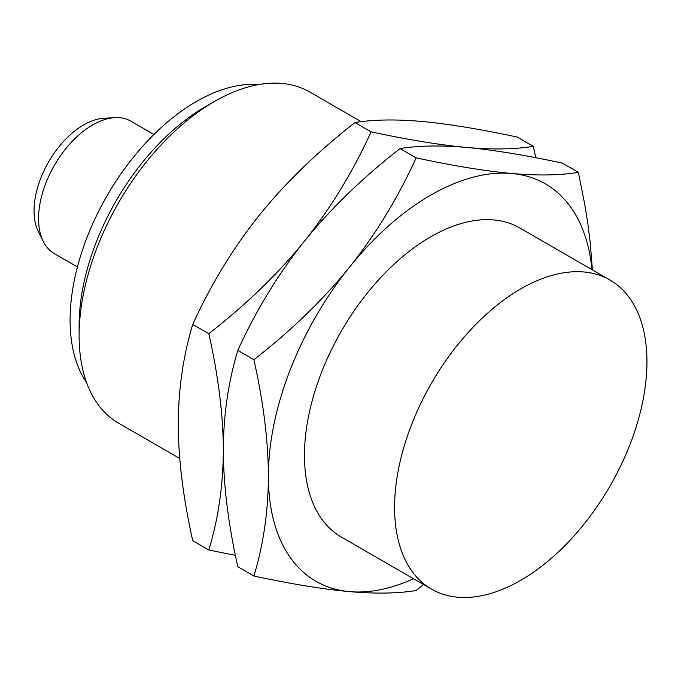 <?xml version="1.0" encoding="UTF-8"?>
<svg xmlns="http://www.w3.org/2000/svg" width="681" height="681" viewBox="0 0 681 681"><rect width="100%" height="100%" fill="white"/><g stroke="black" fill="none" stroke-linecap="round" stroke-linejoin="round"><path stroke-width="1.02" d="M609.989 280.044A178.456 103.027 120 0 1 646.95 361.739A178.456 103.027 -60 0 1 569.052 541.327A178.456 103.027 -60 0 1 431.541 589.142A178.456 103.027 -60 0 1 394.58 507.447A178.456 103.027 120 0 1 472.478 327.859A178.456 103.027 120 0 1 609.989 280.044L519.858 228.007A178.456 103.027 120 0 0 382.339 275.822A178.456 103.027 120 0 0 304.45 455.41A178.456 103.027 -60 0 0 341.402 537.096L431.541 589.142M592.402 269.897L590.265 242.904L587.831 223.674L584.63 203.823L578.382 172.361L562.293 163.074C524.702 155.047 492.831 149.837 466.689 147.462C440.539 145.087 408.668 139.886 371.077 131.85L354.988 122.563C373.435 119.541 395.644 119.166 421.616 121.448C447.757 123.823 479.628 129.024 517.228 137.06L533.317 146.347C514.87 149.369 492.661 149.743 466.689 147.462C440.709 145.181 418.5 145.555 400.053 148.586C362.462 177.911 330.591 208.761 304.45 241.134C278.469 273.6 256.26 310.025 237.822 350.409C228.288 381.956 223.453 415.223 223.325 450.201C223.453 485.34 228.288 524.183 237.822 566.728L253.902 576.015C263.436 544.477 268.263 511.218 268.391 476.223A229.437 132.472 -60 0 1 349.515 267.148C323.373 299.521 291.502 330.37 253.902 359.696C263.436 402.25 268.271 441.092 268.391 476.223A229.437 132.472 120 0 0 349.515 591.627A229.437 132.472 120 0 0 413.512 578.731M578.382 172.361C559.935 175.392 537.726 175.766 511.754 173.485C485.604 171.11 453.742 165.9 416.142 157.873C397.695 198.256 375.486 234.681 349.515 267.148A229.437 132.472 -60 0 1 511.754 173.485A229.437 132.472 -60 0 1 591.968 269.642M253.902 576.015C291.502 584.051 323.373 589.252 349.515 591.627C375.486 593.909 397.704 593.534 416.142 590.504L423.599 584.553M371.077 131.85C352.63 172.242 330.421 208.667 304.45 241.134C278.308 273.498 246.437 304.347 208.837 333.681C218.371 376.227 223.198 415.07 223.325 450.201C223.198 485.195 218.371 518.462 208.837 549.993L235.413 555.364M354.988 122.563C317.397 151.889 285.526 182.738 259.384 215.111C233.404 247.578 211.195 284.003 192.749 324.394C183.215 355.933 178.388 389.2 178.26 424.186C178.388 459.326 183.223 498.169 192.749 540.714L208.837 549.993M535.717 157.711L533.317 146.347M400.053 148.586L416.142 157.873M237.822 350.409L253.902 359.696M192.749 324.394L208.837 333.681M361.211 121.695L309.915 92.08A191.199 110.39 120 0 0 214.311 101.554A191.199 110.39 120 0 0 79.115 335.724L79.115 325.314A178.456 103.027 120 0 1 205.296 106.755L214.311 101.554M179.741 458.483L118.715 423.25A191.199 110.39 -60 0 1 79.115 335.724M258.661 84.589A178.456 103.027 120 0 0 70.1 320.113A178.456 103.027 -60 0 0 86.598 382.611M153.915 134.48L130.88 121.184A76.476 44.154 120 0 0 114.885 117.651A76.476 44.154 120 0 0 38.553 218.635A76.476 44.154 -60 0 0 43.346 241.568A76.476 44.154 -60 0 0 54.395 253.647L77.43 266.943M43.346 241.568L38.442 231.846A70.109 40.477 -60 0 1 34.05 210.829A70.109 40.477 120 0 1 104.014 118.264L114.885 117.651"/></g></svg>

